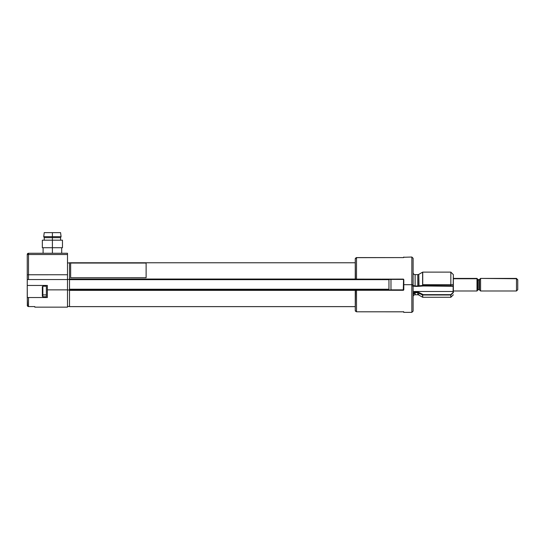 <?xml version="1.0" encoding="UTF-8"?>
<svg xmlns="http://www.w3.org/2000/svg" width="545" height="545" viewBox="0 0 545 545"><rect width="100%" height="100%" fill="white"/><g stroke="black" fill="none" stroke-linecap="round" stroke-linejoin="round"><path stroke-width="0.82" d="M388.96 289.981L69.508 289.729L69.508 262.765L355.258 262.779L69.508 262.779L69.508 279.04L355.258 279.04L69.508 279.04L69.508 279.667L388.96 279.667L388.96 289.225L69.508 289.225L69.508 279.667L388.96 279.667L388.96 289.695M69.508 289.695L69.508 289.225L388.96 289.225L388.96 289.729L69.508 289.729L69.508 290.362L355.258 290.362L69.508 290.362L69.508 306.617L355.258 306.617L69.508 306.637L355.258 306.637M69.508 289.729L69.508 306.617M388.96 289.729L388.96 290.131M403.552 279.415L403.3 289.981L356.512 289.981L403.3 290.233L403.552 282.167M390.976 289.858L390.976 279.415L390.976 289.981L403.518 289.858L390.976 289.858M403.661 311.829L356.512 311.801L403.3 311.801L356.512 311.801L355.258 310.527L355.469 311.229M403.763 311.863L403.804 312.367L403.62 311.822M403.545 279.626L403.3 289.981L355.354 290.035L356.512 290.287L356.512 311.801L356.512 290.287L403.3 290.287L355.463 290.26M403.498 290.247L403.804 289.776L403.498 290.247M403.552 311.815L403.804 312.367L411.85 312.367L411.85 284.701L403.804 284.701L403.804 289.776L403.804 279.626L403.3 279.115L355.258 279.163L403.3 279.163L403.552 279.667M355.871 279.122L356.512 279.115L356.512 257.601L403.3 257.594L356.103 257.669L355.258 258.875L356.512 257.594L355.258 258.875L356.512 257.601L356.512 279.115L403.498 279.156L403.804 284.701L411.85 284.701L411.85 312.367L411.85 257.029L411.85 284.701L413.11 284.701L413.11 311.113L413.11 284.701L411.85 284.701L411.85 257.029L413.11 258.289L413.11 311.113L411.85 312.367M413.062 286.071L417.77 286.391L423.138 285.968L422.613 285.485L450.838 285.743L450.838 272.125L450.838 285.743L453.345 286.098L453.358 284.701L422.736 284.701L422.613 285.485L422.736 272.125L418.778 274.367L422.613 272.159L422.613 285.485L423.24 285.975L453.106 286.282L453.345 292.617L450.838 295.002L423.24 295.002L450.838 295.002L450.838 297.277L450.735 294.647L453.106 292.495L450.735 294.647L423.24 294.647L419.03 292.549L415.12 292.202L413.11 294.729L413.703 293.353L415.12 292.665L415.12 294.763A2.01 2.01 0 0 0 413.11 296.773A2.01 2.01 0 0 1 415.12 294.763L417.77 294.763L415.12 294.763L414.8 292.699M417.77 292.665L418.778 292.999L418.778 295.029A2.01 2.01 0 0 0 417.77 294.763L417.77 292.665L418.778 292.999L417.77 292.665L417.77 292.202L417.77 292.665L415.12 292.665L417.77 292.665L417.77 294.763A2.01 2.01 0 0 1 418.778 295.029L422.613 297.243L422.613 295.118L423.24 294.647L422.736 295.145L422.736 297.277L422.736 295.145M412.606 285.962L415.12 286.391L415.12 285.989L417.77 285.989L417.77 286.391L417.77 285.989L415.12 285.989L415.12 286.391L417.77 286.391L423.24 285.975L422.736 285.491L422.736 272.125L422.736 284.701L453.358 284.701L453.358 274.639L453.106 291.493L413.11 291.493L453.106 291.493L453.106 292.495L450.735 294.647L423.24 294.647L419.03 292.549L418.778 292.999L422.613 295.118L418.778 292.999L419.03 292.549L418.308 292.263L415.12 292.202L413.11 293.19M414.302 292.883L413.846 293.21M413.703 293.353L413.267 294.014M414.718 292.72L415.12 292.202L414.186 292.392L413.062 293.244M415.12 285.989L413.11 285.457L415.12 285.989L415.12 274.639L415.12 285.989M418.778 274.367L417.77 274.639L417.77 285.989L422.613 285.485L418.778 285.839L419.03 286.268L418.778 274.367L418.778 285.839L417.77 285.989L417.77 274.639L415.12 274.639C413.9 274.517 413.233 273.842 413.11 272.623M450.81 285.921L423.186 285.975M453.358 292.658L453.358 286.009L453.358 292.658M417.77 292.202L418.546 292.331M413.382 292.903L413.757 292.611M423.24 294.647L422.825 294.838M420.679 294.116L418.778 292.999L418.778 295.029M418.778 292.999L418.39 292.788M414.336 292.863L413.996 293.081L414.336 292.863M413.11 284.701L413.11 258.289L413.11 284.701M403.62 257.574L403.804 257.029L403.498 257.594M403.552 312.115L403.552 311.651M403.3 289.981L355.51 289.981L355.258 310.527L356.512 311.801L355.326 310.957M355.258 290.233L355.258 310.527M355.258 279.163L355.258 258.875L355.429 279.401L403.3 279.415M356.512 279.415L355.51 279.415M42.844 294.899L42.844 286.207L42.844 294.899L46.366 294.899L46.366 286.207L42.844 286.207L42.34 286.711L42.34 294.579L42.844 294.899L42.844 296.773L42.844 294.899L42.34 294.579L42.34 296.269L42.844 296.773L46.366 296.773L46.366 294.899L42.844 294.899M42.34 286.731L42.34 296.255M27.25 275.048L27.25 254.515L28.51 254.515L28.51 253.255L67.498 253.255L28.51 253.255L28.51 254.515L27.25 254.515A1.26 1.26 0 0 1 28.51 253.255L27.25 254.515L27.25 279.544L28.51 279.544L28.51 274.748L28.02 274.769L67.498 274.748L67.498 254.515L28.51 254.515L28.51 279.544L67.498 279.544L67.498 274.748L28.51 274.748L28.51 254.515L67.498 254.515L67.498 289.858L47.374 289.858L47.374 285.457L27.25 285.457L47.374 285.457L47.374 297.529L47.374 289.858L67.498 289.858L67.498 307.148L67.498 279.544L27.25 279.544L27.25 285.457L27.27 274.987M27.25 285.457L27.345 305.772L28.51 306.576L34.798 306.576L34.798 307.148L34.798 306.576L28.51 306.576L28.51 297.529L27.352 297.529M27.461 279.544L28.51 279.544M28.51 297.529L47.374 297.529L28.51 297.529L28.51 306.576L28.02 306.481M27.25 305.289L27.611 306.195L27.25 297.529M27.25 285.573L27.25 297.413M67.498 253.255L67.498 254.515L67.498 253.255M69.508 289.981L67.498 289.981L69.508 289.981M67.498 306.454L69.508 306.454L67.498 306.454M69.508 262.942L67.498 262.942L69.508 262.942M67.498 279.415L69.508 279.415L67.498 279.415M52.402 236.653L61.081 236.653L52.402 236.653L52.402 237.661L60.577 237.661L52.402 237.661L52.402 247.723L62.464 247.723L52.402 247.723L52.402 253.255L52.402 247.723L42.34 247.723L52.402 247.723L52.402 240.175L42.34 240.175L52.402 240.175L52.402 237.661L44.227 237.661L52.402 237.661L52.402 236.653L43.723 236.653L52.402 236.653L52.402 232.633L52.402 236.653M60.577 232.633L44.227 232.633L60.577 232.633L61.081 236.653L60.577 237.661L60.577 240.175M62.464 240.175L52.402 240.175L62.464 240.175L62.464 247.723M146.121 263.051L70.659 263.051L70.659 277.732L146.121 277.732L146.121 263.051L70.659 263.051M146.121 277.739L70.659 277.732L146.121 277.739M479.116 289.695L479.116 279.932A0.504 0.477 180 0 0 479.518 279.742L479.518 289.926L480.581 290.989L480.581 278.74L480.581 290.989L516.49 290.989L517.75 289.729L517.75 279.932L516.49 278.74L516.49 290.989L516.49 278.74L517.75 279.932L516.49 278.413L480.581 278.413L516.49 278.74L480.581 278.413L479.518 279.476L480.581 278.74L479.518 279.742L479.518 289.892M479.116 279.667L478.006 279.667L479.116 279.932L479.518 279.476M477.502 279.456A0.504 0.477 0 0 0 478.006 279.932L478.006 289.729L479.116 289.729L479.116 279.932L478.006 279.932L478.006 289.695M453.358 290.989L476.998 290.989L476.998 278.74L453.358 278.74L476.998 278.74A0.504 0.477 0 0 1 477.502 279.217A0.504 0.477 180 0 0 476.998 278.74L477.502 278.917M476.998 278.74L476.998 290.948M477.502 290.185L477.502 279.217L477.502 290.471L476.998 290.989M479.518 279.742A0.504 0.477 0 0 1 479.116 279.932M517.75 279.68L517.75 289.47M69.508 262.765L355.258 262.765M422.736 272.125L450.838 272.125L453.358 274.639M451.199 285.955L450.783 285.955M422.736 297.277L450.838 297.277L453.358 294.763M450.742 285.975L423.24 285.975M403.3 257.594L356.512 257.594M411.85 257.029L403.552 257.281M355.258 258.875L355.333 258.432M67.498 307.148L34.798 307.148M61.708 253.255L61.708 247.723M43.096 253.255L43.096 247.723M42.34 247.723L42.34 240.175M44.227 240.175L44.227 237.661L43.723 236.653L44.227 232.633M479.116 289.729L479.518 289.926M478.006 289.729L477.502 290.233M453.358 278.413L476.998 278.413M478.006 279.667L477.502 279.163"/></g></svg>
